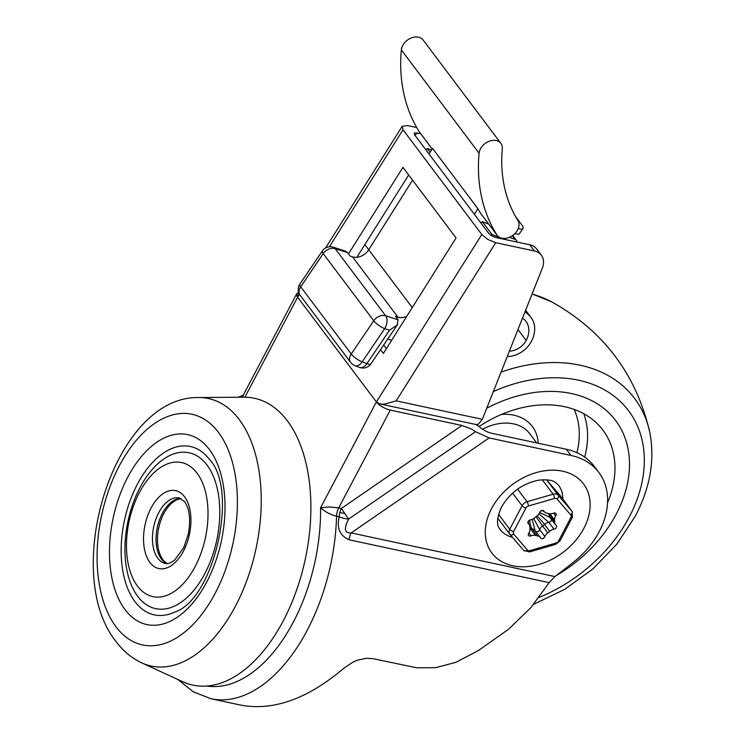 <?xml version="1.0" encoding="UTF-8"?>
<svg xmlns="http://www.w3.org/2000/svg" width="744" height="744" viewBox="0 0 744 744"><rect width="100%" height="100%" fill="white"/><g stroke="black" fill="none" stroke-linecap="round" stroke-linejoin="round"><path stroke-width="1.12" d="M244.897 397.184L297.6 297.219A11.476 4.185 -152.2 0 1 296.679 293.834A11.476 4.185 -152.2 0 1 297.005 293.415A11.476 4.185 -152.2 0 1 297.321 293.173M554.894 576.554A500.442 368.847 -37 0 0 574.368 561.422A76.53 56.404 -37 0 0 598.864 472.487A76.53 56.404 -37 0 0 570.946 455.449L489.134 437.928L351.149 532.927L349.513 533.02L346.425 531.979L345.272 529.124L346.23 524.185L348.611 519.07L341.384 508.45L338.715 507.882L390.265 410.111A11.476 4.185 -152.2 0 1 382.37 406.894A11.476 4.185 -152.2 0 1 376.371 401.937L320.58 507.752C324.951 511.751 330.28 514.588 336.558 516.262L339.227 516.829C336.53 527.961 339.822 535.624 349.094 539.8L549.221 582.645L554.894 576.554L351.149 532.927A11.476 6.538 -77.9 0 0 349.82 536.21A11.476 6.538 -77.9 0 0 349.094 539.8M177.863 679.467L193.282 691.818L211.008 698.737A156.259 88.955 -77.9 0 0 336.558 516.262A11.476 6.538 -77.9 0 1 337.181 511.909A11.476 6.538 -77.9 0 1 338.715 507.882L329.62 506.952L320.58 507.752A144.773 82.417 -77.9 0 1 206.851 686.033M238.173 397.231L242.349 395.641L240.628 397.212M475.76 424.461A11.476 4.185 -152.2 0 1 476.551 424.908A11.476 4.185 -152.2 0 1 480.243 427.502A11.476 4.185 27.8 0 0 491.831 433.306L566.286 449.246A76.53 56.404 -37 0 1 594.205 466.283L598.864 472.487M471.352 429L461.931 425.456L341.384 508.45A11.476 6.538 -77.9 0 0 339.85 512.476A11.476 6.538 -77.9 0 0 339.227 516.829A11.476 4.055 10.5 0 0 348.611 519.07L475.537 431.687L471.352 429M211.008 698.737L241.214 705.21C273.699 711.041 307.895 698.728 343.821 668.261L352.861 662.188L357.557 660.17L366.429 658.263L373.032 658.682L416.826 667.805L435.714 667.647L455.793 662.365L478.262 650.637L508.673 629.173L530.611 607.885L549.221 582.645M512.449 537.298A36.67 27.026 -37 0 1 499.977 529.337C499.308 527.998 494.1 523.962 501.475 507.083C510.124 492.491 522.53 483.526 538.712 480.168C553.024 478.876 555.08 481.917 558.586 485.255A36.67 27.026 -37 0 1 562.789 499.029M297.6 297.219L376.371 401.937M390.265 410.111L461.931 425.456M489.134 437.928L475.537 431.687M242.516 397.194L243.521 394.655L242.358 395.641M206.99 465.028A79.72 45.384 102.1 0 1 204.758 573.754A79.72 45.384 102.1 0 1 137.742 596.372A79.72 45.384 102.1 0 1 139.974 487.636A79.72 45.384 102.1 0 1 206.99 465.028M137.463 586.086A68.56 39.032 -77.9 0 0 195.095 566.63A68.56 39.032 -77.9 0 0 197.02 473.119A68.56 39.032 -77.9 0 0 139.379 492.575A68.56 39.032 -77.9 0 0 137.463 586.086M174.998 611.968A86.099 49.011 102.1 0 1 134.971 601.626A86.099 49.011 102.1 0 1 136.505 485.906A86.099 49.011 102.1 0 1 208.05 457.634L209.492 459.439C239.094 490.296 213.863 599.404 174.998 611.968M141.872 662.941L182.885 681.774A146.689 83.505 -77.9 0 0 292.959 599.794A146.689 83.505 -77.9 0 0 287.351 420.834A146.689 83.505 -77.9 0 0 243.827 397.184L198.695 397.556C113.553 395.734 60.524 572.889 116.092 641.579C123.169 651.065 131.762 658.189 141.872 662.941A136.784 77.869 -77.9 0 0 244.516 586.505A136.784 77.869 -77.9 0 0 239.28 419.616A136.784 77.869 -77.9 0 0 198.695 397.556M167.353 563.561A33.675 19.167 102.1 0 1 162.862 559.544A33.675 19.167 102.1 0 1 159.951 523.097A33.675 19.167 102.1 0 1 181.248 498.666M420.583 133.548L414.343 132.971L414.641 134.878L488.743 233.393L491.747 235.876L495.709 237.485L529.728 244.767L534.397 250.97A19.13 14.099 -37 0 1 541.372 255.229A19.13 14.099 -37 0 1 542.497 257.108A19.13 14.099 -37 0 1 542.367 268.072L482.326 419.328L396.171 400.877L495.736 242.693L487.822 239.475L481.805 234.509L376.399 401.965L380.026 403.964L384.118 404.215L396.171 400.877M541.372 255.229L536.712 249.026A19.13 14.099 143 0 0 529.728 244.767M298.363 291.239L297.628 297.247L376.399 401.965M380.026 403.964L476.281 424.573L478.234 424.368L482.326 419.328M329.397 246.776L403.034 129.791L402.178 126.322L407.638 125.569L416.714 127.512M495.736 242.693L534.397 250.97M403.034 129.791L481.805 234.509M380.547 349.643L383.393 353.419L456.063 237.978L402.941 167.363L348.49 253.871M356.86 257.294L408.67 174.98M386.396 348.648L383.681 345.03M500.889 143.378A12.76 9.402 -37 0 1 502.312 148.837A184.531 136.013 143 0 0 517.917 220.54A12.76 9.402 -37 0 1 515.397 233.067A12.76 9.402 -37 0 1 501.837 238.219A12.76 9.402 -37 0 1 497.187 235.374A12.76 9.402 -37 0 1 496.843 234.872A210.041 154.808 -37 0 1 479.08 153.255A12.76 9.402 -37 0 1 496.229 140.542A12.76 9.402 -37 0 1 500.889 143.378L423.15 40.036A12.76 9.402 143 0 0 418.5 37.2A12.76 9.402 143 0 0 401.342 49.913A210.041 154.808 143 0 0 419.104 131.539A12.76 9.402 143 0 0 419.449 132.041L432.18 148.967M474.365 214.272L477.89 208.673A210.041 154.808 143 0 0 480.643 213.342A12.76 9.402 143 0 0 480.987 213.844L497.187 235.374M412.557 180.141L368.736 249.761A12.76 9.402 -37 0 1 361.324 256.094A12.76 9.402 -37 0 1 352.572 256.875L350.164 256.094L347.569 252.644L345.086 251.054L333.238 247.203A9.57 9.57 0 0 0 322.366 250.933A9.57 2.725 34.1 0 0 323.222 253.611A9.57 7.049 -37 0 1 328.746 249.11A9.57 7.049 -37 0 1 335.126 248.608A9.57 5.747 -72 0 0 333.238 247.203M389.549 330.215L366.894 363.63A9.57 5.859 110.8 0 1 362.114 367.48A9.57 5.859 110.8 0 1 359.603 367.406A9.57 9.57 0 0 0 370.921 363.835A9.57 2.725 -145.9 0 1 370.754 364.021A9.57 2.725 -145.9 0 1 366.894 363.63L362.179 361.844L384.695 328.634A9.57 5.747 -72 0 0 386.982 321.678A9.57 5.747 -72 0 0 385.652 315.772A9.57 7.049 143 0 0 379.273 316.274A9.57 7.049 143 0 0 373.748 320.785A9.57 2.725 34.1 0 0 378.566 325.221A9.57 2.725 34.1 0 0 384.695 328.634L389.549 330.215L397.203 325.007L398.096 319.818L395.51 316.377L397.919 317.158A12.76 9.402 143 0 0 406.67 316.377A12.76 9.402 143 0 0 406.726 316.349M362.179 361.844A9.57 2.725 -145.9 0 1 356.051 358.431A9.57 2.725 -145.9 0 1 351.233 353.986A9.57 7.049 143 0 0 350.61 355.028A9.57 7.049 143 0 0 349.661 360.143A9.57 7.049 143 0 0 350.647 362.421A9.57 9.57 0 0 0 354.897 365.611A9.57 5.859 -69.2 0 0 357.408 365.695A9.57 5.859 -69.2 0 0 362.179 361.844M491.235 235.56L492.017 234.546L482.298 221.628L488.65 224.037M492.017 234.546L499.633 237.438M431.501 150.046L427.233 148.428L426.024 150.009M430.116 152.25L427.233 148.428M481.08 223.2L482.298 221.628M412.241 307.598L364.848 244.599M391.623 340.343L387.829 338.901M477.89 208.673L432.543 148.391L429.018 153.989M300.706 286.812A9.57 2.725 -145.9 0 1 299.851 284.134A9.57 9.57 0 0 0 300.12 295.256A9.57 7.049 -37 0 1 299.135 292.969A9.57 7.049 -37 0 1 300.083 287.854A9.57 7.049 -37 0 1 300.706 286.812L323.222 253.611L373.748 320.785L351.233 353.986L300.706 286.812M322.543 250.747A9.57 2.725 34.1 0 0 322.366 250.933L299.851 284.134M515.62 216.662L521.832 224.921A12.76 3.636 -145.9 0 1 522.967 228.501A12.76 3.636 -145.9 0 1 522.734 228.752A12.76 3.636 -145.9 0 1 518.28 228.492M514.922 233.57A12.76 3.636 34.1 0 0 519.303 233.811A12.76 3.636 34.1 0 0 519.535 233.56L522.967 228.501M501.372 238.694L500.796 237.931M509.491 237.271L515.118 239.41A4.836 3.562 -37 0 1 516.383 240.34A4.836 3.562 -37 0 1 516.931 242.023M504.618 239.391L505.306 238.378M509.398 351.131A15.94 11.755 143 0 0 526.166 340.454A24.561 18.107 143 0 0 526.054 321.464A24.561 18.107 143 0 0 524.139 319.399A103.723 76.446 -37 0 1 522.558 317.976M525.106 311.559A97.352 71.75 143 0 0 528.733 315.038A30.941 22.804 -37 0 1 531.151 317.623A30.941 22.804 -37 0 1 531.3 341.552A22.32 16.452 -37 0 1 507.269 356.497M486.716 408.27A121.179 89.308 -37 0 1 571.448 393.557A121.179 89.308 -37 0 1 615.651 420.537A121.179 89.308 -37 0 1 556.27 575.512A121.179 89.308 -37 0 0 615.651 420.537A121.179 89.308 -37 0 0 571.448 393.557A121.179 89.308 -37 0 0 486.716 408.27M479.043 426.554A105.23 77.562 -37 0 1 564.519 406.689A105.23 77.562 -37 0 1 600.38 426.991A105.23 77.562 -37 0 1 607.578 502.702M554.978 528.863A2.548 1.879 143 0 0 556.345 525.543A2.548 1.879 143 0 0 556.047 525.255A6.38 4.697 -37 0 1 555.322 524.529A6.38 4.697 -37 0 1 554.606 521.925A13.55 9.988 143 0 0 554.531 519.972A6.38 4.697 -37 0 1 555.721 515.88A2.548 1.879 143 0 0 555.926 513.565A2.548 1.879 143 0 0 553.424 513.202A6.38 4.697 -37 0 1 549.053 513.602A13.55 9.988 143 0 0 548.105 513.351A13.55 9.988 143 0 0 547.1 513.193A6.38 4.697 -37 0 1 544.283 511.686A6.38 4.697 -37 0 1 543.985 511.202A2.548 1.879 143 0 0 543.864 511.016A2.548 1.879 143 0 0 541.613 510.551A2.548 1.879 143 0 0 539.614 512.476A6.38 4.697 -37 0 1 536.694 516.206A13.55 9.988 143 0 0 534.806 517.731A6.38 4.697 -37 0 1 530.5 519.842A2.548 1.879 143 0 0 528.259 521.312A2.548 1.879 143 0 0 528.138 523.506A2.548 1.879 143 0 0 528.426 523.785A6.38 4.697 -37 0 1 529.161 524.511A6.38 4.697 -37 0 1 529.877 527.124A13.55 9.988 143 0 0 529.942 529.068A6.38 4.697 -37 0 1 528.751 533.16A2.548 1.879 143 0 0 528.324 534.071A2.548 1.879 143 0 0 528.556 535.475A2.548 1.879 143 0 0 531.058 535.838A6.38 4.697 -37 0 1 535.42 535.438A13.55 9.988 143 0 0 536.378 535.689A13.55 9.988 143 0 0 537.382 535.857A6.38 4.697 -37 0 1 540.191 537.354A6.38 4.697 -37 0 1 540.497 537.838A2.548 1.879 143 0 0 540.618 538.024A2.548 1.879 143 0 0 541.055 538.414A2.548 1.879 143 0 0 544.868 536.573A6.38 4.697 -37 0 1 547.779 532.844A13.55 9.988 143 0 0 549.677 531.309A6.38 4.697 -37 0 1 553.982 529.198A2.548 1.879 143 0 0 554.978 528.863M535.745 531.439A2.548 1.879 143 0 0 535.875 531.523A2.548 1.879 143 0 0 539.688 529.682L533.783 518.549M555.322 524.529L549.769 517.257L539.605 512.495M538.944 513.862L548.802 522.307A2.548 1.879 143 0 0 549.788 521.981A2.548 1.879 143 0 0 551.444 519.377M532.22 519.377L535.01 530.463A6.38 4.697 -37 0 0 532.202 528.965L537.382 535.857M560.576 496.099A6.38 4.697 143 0 0 560.446 495.913A6.38 4.697 143 0 0 560.306 495.736L546.617 479.815M497.773 518.103A6.38 4.697 143 0 0 498.127 518.68A6.38 4.697 143 0 0 498.266 518.856M502.925 504.544L500.173 509.779M339.85 512.476A11.476 0.679 -165.6 0 1 344.825 513.639M583.854 528.37A57.4 42.306 143 0 0 562.641 471.203A57.4 42.306 143 0 0 491.561 508.608A57.4 42.306 143 0 0 512.774 565.775A57.4 42.306 143 0 0 583.854 528.37M570.946 455.449L566.286 449.246M125.048 609.634A97.148 55.307 -77.9 0 0 206.702 582.068A97.148 55.307 -77.9 0 0 209.436 449.571A97.148 55.307 -77.9 0 0 127.773 477.136A97.148 55.307 -77.9 0 0 125.048 609.634M184.549 496.76A39.86 22.692 -77.9 0 0 151.041 508.068A39.86 22.692 -77.9 0 0 149.925 562.436A39.86 22.692 -77.9 0 0 183.433 551.127A39.86 22.692 -77.9 0 0 184.549 496.76M157.821 558.279A33.48 19.065 102.1 0 1 155.812 519.368A33.48 19.065 102.1 0 1 179.378 497.959L184.577 501.698C189.599 508.766 190.845 519.572 188.316 534.108L183.768 547.556L174.793 559.934C170.804 563.031 167.66 564.194 165.354 563.441A33.48 19.065 102.1 0 1 157.821 558.279M115.999 626.783A117.961 67.155 102.1 0 1 119.31 465.884A117.961 67.155 102.1 0 1 218.476 432.422A117.961 67.155 102.1 0 1 215.165 593.312A117.961 67.155 102.1 0 1 115.999 626.783M180.904 498.489A33.48 19.065 -77.9 0 0 158.825 521.823A33.48 19.065 -77.9 0 0 161.411 559.051A33.48 19.065 -77.9 0 0 166.972 563.58M415.171 135.575L416.938 132.767M297.628 297.247L299.488 294.289M479.08 153.255L401.342 49.913M432.199 148.94L419.104 131.539M496.843 234.872L480.643 213.342M398.096 319.818L385.652 315.772L335.126 248.608L347.569 252.644M352.572 256.875L397.919 317.158M515.118 239.41L512.337 235.718M526.166 340.454L517.964 329.546M528.733 315.038L525.45 310.676M482.54 429.214A44.64 32.903 -37 0 1 513.592 423.875A44.64 32.903 -37 0 1 529.877 433.817L536.722 442.913M583.835 413.757A102.337 75.423 -37 0 1 584.682 457.095M574.163 409.423A95.967 70.727 -37 0 1 576.916 452.696M501.623 414.389A51.02 37.609 -37 0 1 538.191 443.229M493.346 391.567A137.38 101.258 -37 0 1 619.519 400.746A137.38 101.258 -37 0 1 629.257 517.034A137.38 101.258 -37 0 1 539.242 597.348M501.065 372.121A149.609 110.27 -37 0 1 649.726 432.069C636.204 374.316 603.579 330.941 551.843 301.934A149.609 110.27 -37 0 0 532.053 294.047M570.871 517.508A3.19 1.163 27.7 0 0 572.303 517.396A3.19 1.163 27.7 0 0 572.396 517.275L572.108 511.416A6.38 4.697 143 0 0 571.959 511.24L558.242 495.272A6.38 4.697 143 0 0 556.047 494.025A6.38 4.697 143 0 0 553.108 494.183L527.05 501.735A6.38 4.697 143 0 0 524.157 503.26A6.38 4.697 143 0 0 522.093 505.743L509.752 529.263A6.38 4.697 143 0 0 509.054 532.034A6.38 4.697 143 0 0 509.779 534.183A6.38 4.697 143 0 0 509.928 534.359A3.19 2.148 -40.7 0 0 509.984 534.434A3.19 2.148 -40.7 0 0 511.565 534.992A3.19 2.148 -40.7 0 0 513.695 534.08A3.19 2.353 -37 0 1 513.611 531.532L525.952 508.013A3.19 2.353 -37 0 1 528.426 506.004L554.494 498.452A3.19 2.353 -37 0 1 557.061 499.001L570.778 514.969A3.19 2.353 -37 0 1 570.871 517.508L558.53 541.028A3.19 2.353 -37 0 1 556.047 543.036L529.988 550.588A3.19 2.353 -37 0 1 527.422 550.049L513.695 534.08M513.611 531.532A3.19 1.163 -152.3 0 1 511.416 530.639A3.19 1.163 -152.3 0 1 509.752 529.263L498.545 514.364M512.588 493.114L522.093 505.743A3.19 1.163 27.7 0 0 523.757 507.12A3.19 1.163 27.7 0 0 525.952 508.013M528.426 506.004A3.19 0.986 -106.2 0 0 527.989 503.697A3.19 0.986 -106.2 0 0 527.05 501.735L517.573 489.134M542.274 479.778L553.108 494.183A3.19 0.986 73.8 0 1 554.048 496.146A3.19 0.986 73.8 0 1 554.494 498.452M557.061 499.001A3.19 2.148 -40.7 0 0 558.437 497.076A3.19 2.148 -40.7 0 0 558.242 495.272L546.617 479.806M560.102 540.646A3.19 1.163 -152.3 0 1 560.055 540.795A3.19 1.163 -152.3 0 1 559.962 540.916A3.19 1.163 -152.3 0 1 558.53 541.028M510.049 534.499L523.646 550.327A3.19 2.148 139.3 0 0 523.702 550.402L529.579 551.927A3.19 0.986 -106.2 0 0 529.672 551.881A3.19 0.986 -106.2 0 0 529.988 550.588M527.422 550.049A3.19 2.148 139.3 0 1 525.283 550.96A3.19 2.148 139.3 0 1 523.702 550.402L509.779 534.183L498.127 518.68M556.047 543.036A3.19 0.986 73.8 0 1 555.731 544.329A3.19 0.986 73.8 0 1 555.638 544.376A3.19 0.986 73.8 0 1 555.536 544.385M560.306 495.736L571.959 511.24A3.19 2.148 139.3 0 1 572.155 513.044A3.19 2.148 139.3 0 1 570.778 514.969M528.891 532.964L531.058 535.838M529.877 528.454A6.38 4.697 -37 0 1 530.24 528.547A13.55 9.988 143 0 0 531.197 528.798A13.55 9.988 143 0 0 532.202 528.965A12.76 6.798 96.5 0 1 529.858 520.01M547.779 532.844L542.599 525.952A6.38 4.697 -37 0 0 540.079 528.779A6.38 4.697 -37 0 0 539.688 529.682L544.868 536.573M550.141 517.647A6.38 4.697 -37 0 1 549.416 515.034A12.76 7.282 3.8 0 0 547.575 513.258M544.087 511.426A12.76 7.282 3.8 0 0 541.372 510.644M554.606 521.925L549.416 515.034A13.55 9.988 143 0 0 549.416 513.704M537.112 515.89A12.76 1.181 47.2 0 1 544.496 524.418A13.55 9.988 143 0 1 542.599 525.952L535.968 516.736M549.677 531.309L544.496 524.418A6.38 4.697 -37 0 1 548.802 522.307L553.982 529.198M535.42 535.438L530.24 528.547A12.76 7.645 107.7 0 1 529.858 527.989M528.5 523.627A12.76 7.645 107.7 0 1 528.426 521.06M527.942 523.144L528.426 523.785M549.881 513.788L554.531 519.972M555.721 515.88L553.648 513.118M296.679 293.834L243.521 394.655M325.612 247.947L402.178 126.322M370.921 363.835L397.714 324.328M350.647 362.421L300.12 295.256M359.603 367.406L354.897 365.611M512.709 235.457L516.383 240.34M525.617 310.267L531.151 317.623M649.726 432.069C655.083 459.439 650.293 487.441 635.357 516.085L616.906 544.069L592.912 568.918L564.687 589.36L533.708 604.286M532.09 293.945L551.843 301.934M529.579 551.927L555.638 544.376L560.055 540.795L572.396 517.275M540.191 537.354L535.01 530.463M529.161 524.511L527.859 522.781M544.283 511.686L543.557 510.709M572.108 511.416L560.446 495.913"/></g></svg>
